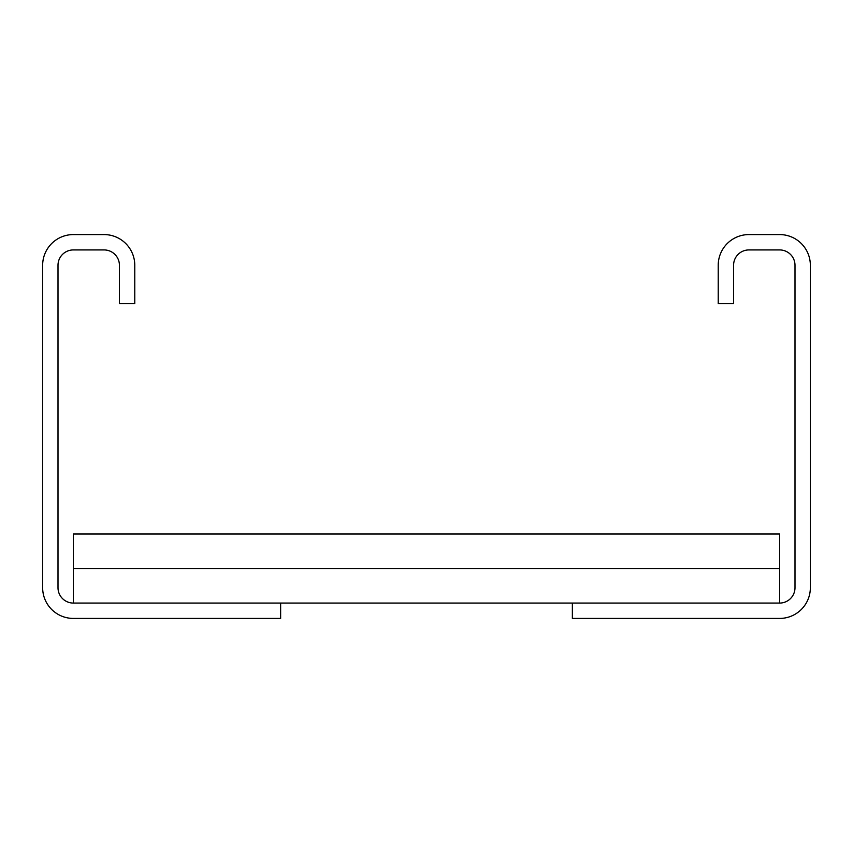 <?xml version="1.0" encoding="UTF-8"?>
<svg xmlns="http://www.w3.org/2000/svg" width="853" height="853" viewBox="0 0 853 853"><rect width="100%" height="100%" fill="white"/><g stroke="black" fill="none" stroke-linecap="round" stroke-linejoin="round"><path stroke-width="1.28" d="M718.226 303.668L718.226 265.283A30.708 30.708 0 0 1 748.934 234.575L779.642 234.575A30.708 30.708 0 0 1 810.35 265.283L810.35 587.717A30.708 30.708 0 0 1 779.642 618.425L572.363 618.425L572.363 603.071L779.642 603.071A15.354 15.354 0 0 0 794.996 587.717L794.996 265.283A15.354 15.354 0 0 0 779.642 249.929L748.934 249.929A15.354 15.354 0 0 0 733.58 265.283L733.58 303.668L718.226 303.668M280.637 603.071L73.358 603.071A15.354 15.354 0 0 1 58.004 587.717L58.004 265.283A15.354 15.354 0 0 1 73.358 249.929L104.066 249.929A15.354 15.354 0 0 1 119.42 265.283L119.42 303.668L134.774 303.668L134.774 265.283A30.708 30.708 0 0 0 104.066 234.575L73.358 234.575A30.708 30.708 0 0 0 42.65 265.283L42.65 587.717A30.708 30.708 0 0 0 73.358 618.425L280.637 618.425L280.637 603.071L572.363 603.071M73.358 603.071L73.358 533.978L779.642 533.978L779.642 603.071M73.358 568.524L779.642 568.524"/></g></svg>
